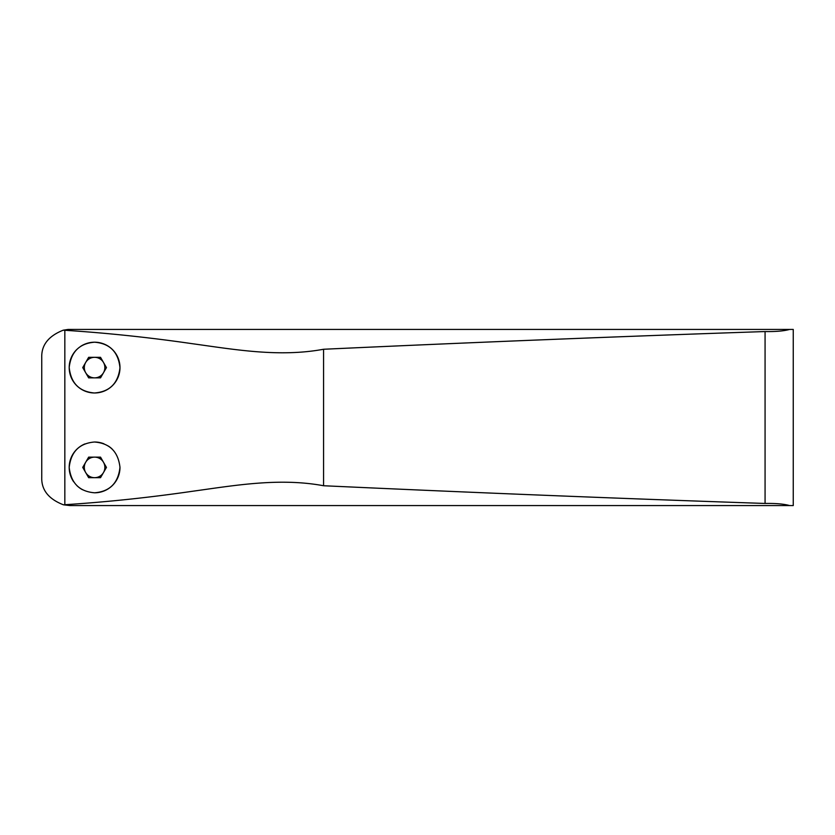 <?xml version="1.0" encoding="UTF-8"?>
<svg xmlns="http://www.w3.org/2000/svg" width="835" height="835" viewBox="0 0 835 835"><rect width="100%" height="100%" fill="white"/><g stroke="black" fill="none" stroke-linecap="round" stroke-linejoin="round"><path stroke-width="1.25" d="M789.607 505.572L793.25 505.572L793.25 329.428L68.115 329.428L63.22 330.19C48.493 336.014 41.333 345.137 41.75 357.557L41.75 477.39C41.333 489.874 48.545 499.017 63.408 504.799L69.931 505.572L789.607 505.572C784.044 503.985 775.861 503.275 765.069 503.453L765.069 331.547C775.84 331.725 784.013 331.015 789.607 329.428M765.069 503.453C620.342 498.547 473.174 492.64 323.562 485.74C279.245 477.536 234.885 485.427 192.102 491.324C148.943 497.587 106.515 502.054 64.838 504.716L63.408 504.799M94.595 342.204C79.513 343.404 71.048 351.817 69.201 367.452C70.881 383.129 79.273 391.646 94.376 392.982C109.562 391.865 118.1 383.453 119.979 367.765C118.309 352.005 109.844 343.477 94.595 342.204A25.394 25.394 0 0 1 119.081 374.289A25.394 25.394 0 0 1 81.673 389.454A25.394 25.394 0 0 1 76.914 349.374M80.765 346.295A25.394 25.394 0 0 1 94.585 342.204M88.656 377.869L100.524 377.869L106.452 367.598L100.524 357.317L88.656 357.317L82.728 367.598L88.656 377.869M94.595 377.869A10.271 10.271 0 0 0 103.488 362.463A10.271 10.271 0 0 0 85.692 362.463A10.271 10.271 0 0 0 94.595 377.869M88.656 477.683L100.524 477.683L106.452 467.402L100.524 457.131L88.656 457.131L82.728 467.402L88.656 477.683M94.595 477.683A10.271 10.271 0 0 0 103.488 462.266A10.271 10.271 0 0 0 85.692 462.266A10.271 10.271 0 0 0 94.595 477.683M94.595 492.796C109.782 491.544 118.246 483.048 119.979 467.329C118.153 451.599 109.625 443.166 94.407 442.018C79.335 443.322 70.933 451.808 69.201 467.443C70.985 483.121 79.45 491.575 94.595 492.796A25.394 25.394 0 0 0 119.979 467.329M94.595 442.007A25.394 25.394 0 0 1 103.957 443.802M108.352 446.057A25.394 25.394 0 0 1 112.245 449.146M82.488 489.727A25.394 25.394 0 0 1 76.872 485.594M73.657 481.785A25.394 25.394 0 0 1 84.919 443.928M323.562 485.74L323.562 349.26C473.163 342.36 620.332 336.453 765.069 331.547M63.22 330.19L64.838 330.284C106.536 332.946 148.943 337.413 192.06 343.665C234.833 349.552 279.12 357.474 323.562 349.26M64.838 504.716L64.838 330.284"/></g></svg>
